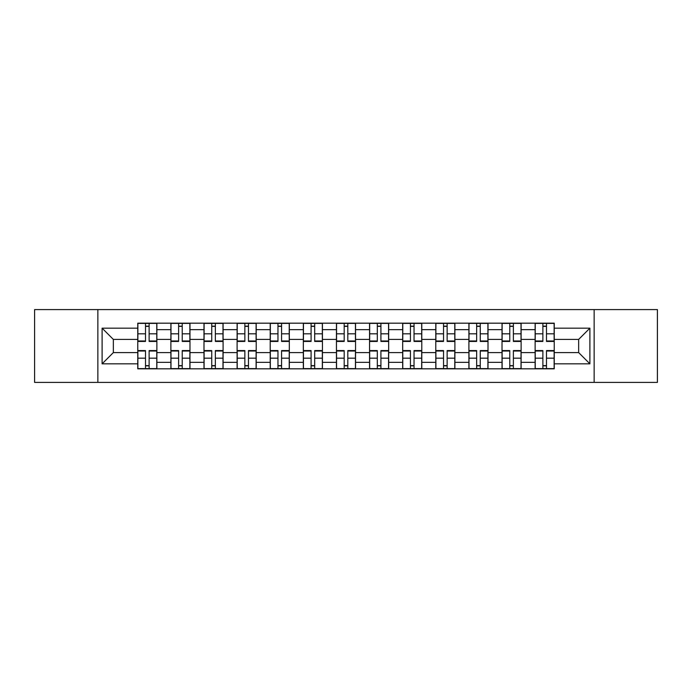 <?xml version="1.0" encoding="UTF-8"?>
<svg xmlns="http://www.w3.org/2000/svg" width="692" height="692" viewBox="0 0 692 692"><rect width="100%" height="100%" fill="white"/><g stroke="black" fill="none" stroke-linecap="round" stroke-linejoin="round"><path stroke-width="1.04" d="M594.143 382.408L657.4 382.408L657.4 309.592L34.6 309.592L34.6 382.408L594.143 382.408L594.143 309.592M170.881 368.819L170.881 329.651L156.868 329.651L156.868 368.819M156.868 329.651L156.868 323.181M170.881 329.651L170.881 323.181M189.98 323.181L189.98 368.819M203.993 368.819L203.993 323.181M223.092 323.181L223.092 368.819M237.105 368.819L237.105 323.181M256.213 323.181L256.213 368.819M270.217 368.819L270.217 323.181M289.325 323.181L289.325 368.819M303.33 368.819L303.33 323.181M322.437 323.181L322.437 368.819M336.45 368.819L336.45 323.181M355.55 323.181L355.55 368.819M369.563 368.819L369.563 323.181M388.67 323.181L388.67 368.819M402.675 368.819L402.675 323.181M421.783 323.181L421.783 368.819M435.787 368.819L435.787 323.181M454.895 323.181L454.895 368.819M468.908 368.819L468.908 323.181M488.007 323.181L488.007 368.819M502.02 368.819L502.02 323.181M521.119 323.181L521.119 368.819M535.132 368.819L535.132 323.181M535.132 352.583L521.119 352.583M502.02 352.583L488.007 352.583M468.908 352.583L454.895 352.583M435.787 352.583L421.783 352.583M402.675 352.583L388.67 352.583M369.563 352.583L355.55 352.583M336.45 352.583L322.437 352.583M303.33 352.583L289.325 352.583M270.217 352.583L256.213 352.583M237.105 352.583L223.092 352.583M203.993 352.583L189.98 352.583M170.881 352.583L156.868 352.583M535.132 339.417L521.119 339.417M502.02 339.417L488.007 339.417M468.908 339.417L454.895 339.417M435.787 339.417L421.783 339.417M402.675 339.417L388.67 339.417M369.563 339.417L355.55 339.417M336.45 339.417L322.437 339.417M303.33 339.417L289.325 339.417M270.217 339.417L256.213 339.417M237.105 339.417L223.092 339.417M203.993 339.417L189.98 339.417M170.881 339.417L156.868 339.417M113.35 352.583L137.76 352.583L137.76 339.417L113.35 339.417L113.35 352.583L102.105 363.828L102.105 328.172L137.76 328.172L137.76 339.417M554.24 339.417L554.24 352.583L578.65 352.583L578.65 339.417L554.24 339.417L554.24 323.181L137.76 323.181L137.76 328.172M554.24 328.172L589.895 328.172L589.895 363.828L554.24 363.828L554.24 352.583M137.76 352.583L137.76 368.819L554.24 368.819L554.24 363.828M137.76 363.828L102.105 363.828M97.857 382.408L97.857 309.592M149.117 365.635L145.51 365.635M145.51 326.365L149.117 326.365M182.23 365.635L178.623 365.635M178.623 326.365L182.23 326.365M215.35 365.635L211.743 365.635M211.743 326.365L215.35 326.365M248.463 365.635L244.856 365.635M244.856 326.365L248.463 326.365M281.575 365.635L277.968 365.635M277.968 326.365L281.575 326.365M314.687 365.635L311.08 365.635M311.08 326.365L314.687 326.365M347.808 365.635L344.192 365.635M344.192 326.365L347.808 326.365M380.92 365.635L377.313 365.635M377.313 326.365L380.92 326.365M414.032 365.635L410.425 365.635M410.425 326.365L414.032 326.365M447.144 365.635L443.537 365.635M443.537 326.365L447.144 326.365M480.257 365.635L476.65 365.635M476.65 326.365L480.257 326.365M513.377 365.635L509.77 365.635M509.77 326.365L513.377 326.365M546.49 365.635L542.883 365.635M542.883 326.365L546.49 326.365M102.105 328.172L113.35 339.417M578.65 352.583L589.895 363.828M578.65 339.417L589.895 328.172M149.117 340.983L156.764 340.983L156.764 341.433L149.117 341.433L149.117 323.398L156.764 323.398L152.517 323.398M156.764 340.983L156.764 323.398M145.51 326.157L149.117 326.157M152.197 323.398L137.872 323.398L137.872 341.433L145.51 341.433L145.51 323.398L142.431 323.398M145.51 350.567L145.51 368.602L137.872 368.602L137.872 350.567L145.51 350.567M149.117 365.843L145.51 365.843M142.431 368.602L156.764 368.602L156.764 350.567L149.117 350.567L149.117 368.602L152.197 368.602M182.23 340.983L189.876 340.983L189.876 341.433L182.23 341.433L182.23 323.398L189.876 323.398L185.629 323.398M189.876 340.983L189.876 323.398M178.623 326.157L182.23 326.157M185.309 323.398L170.985 323.398L170.985 341.433L178.623 341.433L178.623 323.398L175.543 323.398M215.35 340.983L222.988 340.983L222.988 341.433L215.35 341.433L215.35 323.398L222.988 323.398L218.741 323.398M222.988 340.983L222.988 323.398M211.743 326.157L215.35 326.157M218.43 323.398L204.097 323.398L204.097 341.433L211.743 341.433L211.743 323.398L208.664 323.398M178.623 350.567L178.623 368.602L170.985 368.602L170.985 350.567L178.623 350.567M182.23 365.843L178.623 365.843M175.543 368.602L189.876 368.602L189.876 350.567L182.23 350.567L182.23 368.602L185.309 368.602M211.743 350.567L211.743 368.602L204.097 368.602L204.097 350.567L211.743 350.567M215.35 365.843L211.743 365.843M208.664 368.602L222.988 368.602L222.988 350.567L215.35 350.567L215.35 368.602L218.43 368.602M248.463 340.983L256.101 340.983L256.101 341.433L248.463 341.433L248.463 323.398L256.101 323.398L251.862 323.398M256.101 340.983L256.101 323.398M244.856 326.157L248.463 326.157M251.542 323.398L237.209 323.398L237.209 341.433L244.856 341.433L244.856 323.398L241.776 323.398M281.575 340.983L289.221 340.983L289.221 341.433L281.575 341.433L281.575 323.398L289.221 323.398L284.974 323.398M289.221 340.983L289.221 323.398M277.968 326.157L281.575 326.157M284.654 323.398L270.33 323.398L270.33 341.433L277.968 341.433L277.968 323.398L274.888 323.398M314.687 340.983L322.334 340.983L322.334 341.433L314.687 341.433L314.687 323.398L322.334 323.398L318.086 323.398M322.334 340.983L322.334 323.398M311.08 326.157L314.687 326.157M317.766 323.398L303.442 323.398L303.442 341.433L311.08 341.433L311.08 323.398L308.001 323.398M244.856 350.567L244.856 368.602L237.209 368.602L237.209 350.567L244.856 350.567M248.463 365.843L244.856 365.843M241.776 368.602L256.101 368.602L256.101 350.567L248.463 350.567L248.463 368.602L251.542 368.602M277.968 350.567L277.968 368.602L270.33 368.602L270.33 350.567L277.968 350.567M281.575 365.843L277.968 365.843M274.888 368.602L289.221 368.602L289.221 350.567L281.575 350.567L281.575 368.602L284.654 368.602M311.08 351.017L303.442 351.017L303.442 350.567L311.08 350.567L311.08 368.602L303.442 368.602L307.689 368.602M303.442 351.017L303.442 368.602M314.687 365.843L311.08 365.843M308.001 368.602L322.334 368.602L322.334 350.567L314.687 350.567L314.687 368.602L317.766 368.602M347.808 340.983L355.446 340.983L355.446 341.433L347.808 341.433L347.808 323.398L355.446 323.398L351.199 323.398M355.446 340.983L355.446 323.398M344.192 326.157L347.808 326.157M350.879 323.398L336.554 323.398L336.554 341.433L344.192 341.433L344.192 323.398L341.121 323.398M344.192 351.017L336.554 351.017L336.554 350.567L344.192 350.567L344.192 368.602L336.554 368.602L340.801 368.602M336.554 351.017L336.554 368.602M347.808 365.843L344.192 365.843M341.121 368.602L355.446 368.602L355.446 350.567L347.808 350.567L347.808 368.602L350.879 368.602M380.92 340.983L388.558 340.983L388.558 341.433L380.92 341.433L380.92 323.398L388.558 323.398L384.311 323.398M388.558 340.983L388.558 323.398M377.313 326.157L380.92 326.157M383.999 323.398L369.666 323.398L369.666 341.433L377.313 341.433L377.313 323.398L374.234 323.398M377.313 350.567L377.313 368.602L369.666 368.602L369.666 350.567L377.313 350.567M380.92 365.843L377.313 365.843M374.234 368.602L388.558 368.602L388.558 350.567L380.92 350.567L380.92 368.602L383.999 368.602M414.032 341.433L414.032 323.398L421.67 323.398L421.67 341.433L414.032 341.433M410.425 326.157L414.032 326.157M417.112 323.398L402.779 323.398L402.779 341.433L410.425 341.433L410.425 323.398L407.346 323.398M410.425 350.567L410.425 368.602L402.779 368.602L402.779 350.567L410.425 350.567M414.032 365.843L410.425 365.843M407.346 368.602L421.67 368.602L421.67 350.567L414.032 350.567L414.032 368.602L417.112 368.602M447.144 341.433L447.144 323.398L454.791 323.398L454.791 341.433L447.144 341.433M443.537 326.157L447.144 326.157M450.224 323.398L435.899 323.398L435.899 341.433L443.537 341.433L443.537 323.398L440.458 323.398M443.537 350.567L443.537 368.602L435.899 368.602L435.899 350.567L443.537 350.567M447.144 365.843L443.537 365.843M440.458 368.602L454.791 368.602L454.791 350.567L447.144 350.567L447.144 368.602L450.224 368.602M480.257 341.433L480.257 323.398L487.903 323.398L487.903 341.433L480.257 341.433M476.65 326.157L480.257 326.157M483.336 323.398L469.012 323.398L469.012 341.433L476.65 341.433L476.65 323.398L473.57 323.398M476.65 350.567L476.65 368.602L469.012 368.602L469.012 350.567L476.65 350.567M480.257 365.843L476.65 365.843M473.57 368.602L487.903 368.602L487.903 350.567L480.257 350.567L480.257 368.602L483.336 368.602M513.377 341.433L513.377 323.398L521.015 323.398L521.015 341.433L513.377 341.433M509.77 326.157L513.377 326.157M516.457 323.398L502.124 323.398L502.124 341.433L509.77 341.433L509.77 323.398L506.691 323.398M509.77 350.567L509.77 368.602L502.124 368.602L502.124 350.567L509.77 350.567M513.377 365.843L509.77 365.843M506.691 368.602L521.015 368.602L521.015 350.567L513.377 350.567L513.377 368.602L516.457 368.602M546.49 340.983L554.128 340.983L554.128 341.433L546.49 341.433L546.49 323.398L554.128 323.398L549.889 323.398M554.128 340.983L554.128 323.398M542.883 326.157L546.49 326.157M549.569 323.398L535.236 323.398L535.236 341.433L542.883 341.433L542.883 323.398L539.803 323.398M542.883 350.567L542.883 368.602L535.236 368.602L535.236 350.567L542.883 350.567M546.49 365.843L542.883 365.843M539.803 368.602L554.128 368.602L554.128 350.567L546.49 350.567L546.49 368.602L549.569 368.602M502.02 329.651L488.007 329.651M468.908 329.651L454.895 329.651M435.787 329.651L421.783 329.651M402.675 329.651L388.67 329.651M369.563 329.651L355.55 329.651M336.45 329.651L322.437 329.651M303.33 329.651L289.325 329.651M270.217 329.651L256.213 329.651M237.105 329.651L223.092 329.651M203.993 329.651L189.98 329.651M535.132 329.651L521.119 329.651M502.02 362.349L488.007 362.349M468.908 362.349L454.895 362.349M435.787 362.349L421.783 362.349M402.675 362.349L388.67 362.349M369.563 362.349L355.55 362.349M336.45 362.349L322.437 362.349M303.33 362.349L289.325 362.349M270.217 362.349L256.213 362.349M237.105 362.349L223.092 362.349M203.993 362.349L189.98 362.349M170.881 362.349L156.868 362.349M535.132 362.349L521.119 362.349M149.117 333.821L156.764 333.821M137.872 340.983L145.51 340.983M137.872 333.821L145.51 333.821M145.51 351.017L137.872 351.017M145.51 358.179L137.872 358.179M156.764 351.017L149.117 351.017M156.764 358.179L149.117 358.179M182.23 333.821L189.876 333.821M170.985 340.983L178.623 340.983M170.985 333.821L178.623 333.821M215.35 333.821L222.988 333.821M204.097 340.983L211.743 340.983M204.097 333.821L211.743 333.821M178.623 351.017L170.985 351.017M178.623 358.179L170.985 358.179M189.876 351.017L182.23 351.017M189.876 358.179L182.23 358.179M211.743 351.017L204.097 351.017M211.743 358.179L204.097 358.179M222.988 351.017L215.35 351.017M222.988 358.179L215.35 358.179M248.463 333.821L256.101 333.821M237.209 340.983L244.856 340.983M237.209 333.821L244.856 333.821M281.575 333.821L289.221 333.821M270.33 340.983L277.968 340.983M270.33 333.821L277.968 333.821M314.687 333.821L322.334 333.821M303.442 340.983L311.08 340.983M303.442 333.821L311.08 333.821M244.856 351.017L237.209 351.017M244.856 358.179L237.209 358.179M256.101 351.017L248.463 351.017M256.101 358.179L248.463 358.179M277.968 351.017L270.33 351.017M277.968 358.179L270.33 358.179M289.221 351.017L281.575 351.017M289.221 358.179L281.575 358.179M311.08 358.179L303.442 358.179M322.334 351.017L314.687 351.017M322.334 358.179L314.687 358.179M347.808 333.821L355.446 333.821M336.554 340.983L344.192 340.983M336.554 333.821L344.192 333.821M344.192 358.179L336.554 358.179M355.446 351.017L347.808 351.017M355.446 358.179L347.808 358.179M380.92 333.821L388.558 333.821M369.666 340.983L377.313 340.983M369.666 333.821L377.313 333.821M377.313 351.017L369.666 351.017M377.313 358.179L369.666 358.179M388.558 351.017L380.92 351.017M388.558 358.179L380.92 358.179M414.032 340.983L421.67 340.983M414.032 333.821L421.67 333.821M402.779 340.983L410.425 340.983M402.779 333.821L410.425 333.821M410.425 351.017L402.779 351.017M410.425 358.179L402.779 358.179M421.67 351.017L414.032 351.017M421.67 358.179L414.032 358.179M447.144 340.983L454.791 340.983M447.144 333.821L454.791 333.821M435.899 340.983L443.537 340.983M435.899 333.821L443.537 333.821M443.537 351.017L435.899 351.017M443.537 358.179L435.899 358.179M454.791 351.017L447.144 351.017M454.791 358.179L447.144 358.179M480.257 340.983L487.903 340.983M480.257 333.821L487.903 333.821M469.012 340.983L476.65 340.983M469.012 333.821L476.65 333.821M476.65 351.017L469.012 351.017M476.65 358.179L469.012 358.179M487.903 351.017L480.257 351.017M487.903 358.179L480.257 358.179M513.377 340.983L521.015 340.983M513.377 333.821L521.015 333.821M502.124 340.983L509.77 340.983M502.124 333.821L509.77 333.821M509.77 351.017L502.124 351.017M509.77 358.179L502.124 358.179M521.015 351.017L513.377 351.017M521.015 358.179L513.377 358.179M546.49 333.821L554.128 333.821M535.236 340.983L542.883 340.983M535.236 333.821L542.883 333.821M542.883 351.017L535.236 351.017M542.883 358.179L535.236 358.179M554.128 351.017L546.49 351.017M554.128 358.179L546.49 358.179"/></g></svg>
